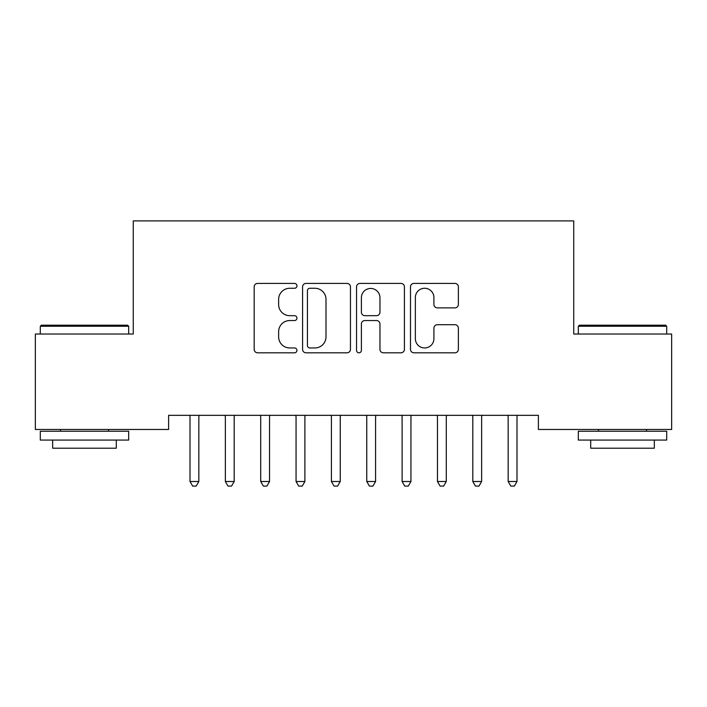 <?xml version="1.0" encoding="UTF-8"?>
<svg xmlns="http://www.w3.org/2000/svg" width="707" height="707" viewBox="0 0 707 707"><rect width="100%" height="100%" fill="white"/><g stroke="black" fill="none" stroke-linecap="round" stroke-linejoin="round"><path stroke-width="1.06" d="M296.94 285.849A2.43 2.43 0 0 0 294.51 283.419L257.648 283.419A3.473 3.473 0 0 0 254.175 286.883L254.175 349.346A3.473 3.473 0 0 0 257.648 352.811L294.51 352.811A2.43 2.43 0 0 0 296.94 350.38A2.43 2.43 0 0 0 294.51 347.959L289.737 347.959A11.1 11.1 0 0 1 278.638 336.85L278.638 331.645A11.1 11.1 0 0 1 289.737 320.545L294.51 320.545A2.43 2.43 0 0 0 296.94 318.115A2.43 2.43 0 0 0 294.51 315.684L289.737 315.684A11.1 11.1 0 0 1 278.638 304.584L278.638 299.379A11.1 11.1 0 0 1 289.737 288.27L294.51 288.27A2.43 2.43 0 0 0 296.94 285.849M454.91 307.881A3.473 3.473 0 0 0 458.375 304.408L458.375 286.883A3.473 3.473 0 0 0 454.91 283.419L413.966 283.419A3.473 3.473 0 0 0 410.493 286.883L410.493 349.346A3.473 3.473 0 0 0 413.966 352.811L454.91 352.811A3.473 3.473 0 0 0 458.375 349.346L458.375 328.181A3.473 3.473 0 0 0 454.91 324.707L437.386 324.707A3.473 3.473 0 0 0 433.912 328.181L433.912 338.671A9.279 9.279 0 0 1 424.633 347.959A9.279 9.279 0 0 1 415.354 338.671L415.354 297.559A9.279 9.279 0 0 1 424.633 288.27A9.279 9.279 0 0 1 433.912 297.559L433.912 304.408A3.473 3.473 0 0 0 437.386 307.881L454.91 307.881M538.381 415.327L168.62 415.327L168.62 429.467L35.35 429.467L35.35 334.022L133.27 334.022L133.27 220.902L573.731 220.902L573.731 334.022L671.65 334.022L671.65 429.467L538.381 429.467L538.381 415.327M350.46 286.883A3.473 3.473 0 0 0 346.996 283.419L306.051 283.419A3.473 3.473 0 0 0 302.578 286.883L302.578 349.346A3.473 3.473 0 0 0 306.051 352.811L346.996 352.811A3.473 3.473 0 0 0 350.46 349.346L350.46 286.883M360.004 283.419L400.949 283.419A3.473 3.473 0 0 1 404.422 286.883L404.422 349.346A3.473 3.473 0 0 1 400.949 352.811L383.424 352.811A3.473 3.473 0 0 1 379.959 349.346L379.959 324.009A3.473 3.473 0 0 0 376.486 320.545L364.865 320.545A3.473 3.473 0 0 0 361.392 324.009L361.392 350.38A2.43 2.43 0 0 1 358.962 352.811A2.43 2.43 0 0 1 356.54 350.38L356.54 286.883A3.473 3.473 0 0 1 360.004 283.419M309.869 288.27A2.43 2.43 0 0 0 307.439 290.701L307.439 345.529A2.43 2.43 0 0 0 309.869 347.959L314.898 347.959A11.1 11.1 0 0 0 325.998 336.85L325.998 299.379A11.1 11.1 0 0 0 314.898 288.27L309.869 288.27M379.959 297.727A9.279 9.279 0 0 0 370.68 288.447A9.279 9.279 0 0 0 361.392 297.727L361.392 312.22A3.473 3.473 0 0 0 364.865 315.684L376.486 315.684A3.473 3.473 0 0 0 379.959 312.22L379.959 297.727M189.538 415.327L189.75 415.849A3.535 3.535 0 0 1 190.006 417.165L190.006 481.502L198.844 481.502L198.844 417.165A3.535 3.535 0 0 1 199.1 415.849L199.312 415.327M198.844 481.502L196.192 486.098L192.657 486.098L190.006 481.502M224.888 415.327L225.1 415.849A3.535 3.535 0 0 1 225.356 417.165L225.356 481.502L234.194 481.502L234.194 417.165A3.535 3.535 0 0 1 234.45 415.849L234.662 415.327M234.194 481.502L231.543 486.098L228.008 486.098L225.356 481.502M260.238 415.327L260.45 415.849A3.535 3.535 0 0 1 260.706 417.165L260.706 481.502L269.544 481.502L269.544 417.165A3.535 3.535 0 0 1 269.8 415.849L270.012 415.327M269.544 481.502L266.892 486.098L263.358 486.098L260.706 481.502M40.299 326.245L41.359 325.185L127.614 325.185L128.674 326.245L40.299 326.245L40.299 334.022M128.674 440.072L40.299 440.072L40.299 431.235L128.674 431.235L128.674 440.072M116.302 440.072L116.302 448.203L52.672 448.203L52.672 440.072M578.326 326.245L579.387 325.185L665.641 325.185L666.701 326.245L578.326 326.245L578.326 334.022M666.701 440.072L578.326 440.072L578.326 431.235L666.701 431.235L666.701 440.072M654.328 440.072L654.328 448.203L590.698 448.203L590.698 440.072M295.588 415.327L295.8 415.849A3.535 3.535 0 0 1 296.056 417.165L296.056 481.502L304.894 481.502L304.894 417.165A3.535 3.535 0 0 1 305.15 415.849L305.362 415.327M304.894 481.502L302.243 486.098L298.708 486.098L296.056 481.502M330.938 415.327L331.15 415.849A3.535 3.535 0 0 1 331.406 417.165L331.406 481.502L340.244 481.502L340.244 417.165A3.535 3.535 0 0 1 340.5 415.849L340.712 415.327M340.244 481.502L337.593 486.098L334.058 486.098L331.406 481.502M366.288 415.327L366.5 415.849A3.535 3.535 0 0 1 366.756 417.165L366.756 481.502L375.594 481.502L375.594 417.165A3.535 3.535 0 0 1 375.85 415.849L376.062 415.327M375.594 481.502L372.942 486.098L369.408 486.098L366.756 481.502M401.638 415.327L401.85 415.849A3.535 3.535 0 0 1 402.106 417.165L402.106 481.502L410.944 481.502L410.944 417.165A3.535 3.535 0 0 1 411.2 415.849L411.412 415.327M410.944 481.502L408.293 486.098L404.757 486.098L402.106 481.502M436.988 415.327L437.2 415.849A3.535 3.535 0 0 1 437.456 417.165L437.456 481.502L446.294 481.502L446.294 417.165A3.535 3.535 0 0 1 446.55 415.849L446.762 415.327M446.294 481.502L443.643 486.098L440.108 486.098L437.456 481.502M472.338 415.327L472.55 415.849A3.535 3.535 0 0 1 472.806 417.165L472.806 481.502L481.644 481.502L481.644 417.165A3.535 3.535 0 0 1 481.9 415.849L482.112 415.327M481.644 481.502L478.993 486.098L475.458 486.098L472.806 481.502M507.688 415.327L507.9 415.849A3.535 3.535 0 0 1 508.156 417.165L508.156 481.502L516.994 481.502L516.994 417.165A3.535 3.535 0 0 1 517.25 415.849L517.462 415.327M516.994 481.502L514.342 486.098L510.808 486.098L508.156 481.502M128.674 334.022L128.674 326.245M108.525 431.235L108.525 429.467M60.449 431.235L60.449 429.467M666.701 334.022L666.701 326.245M646.552 431.235L646.552 429.467M598.476 431.235L598.476 429.467"/></g></svg>
